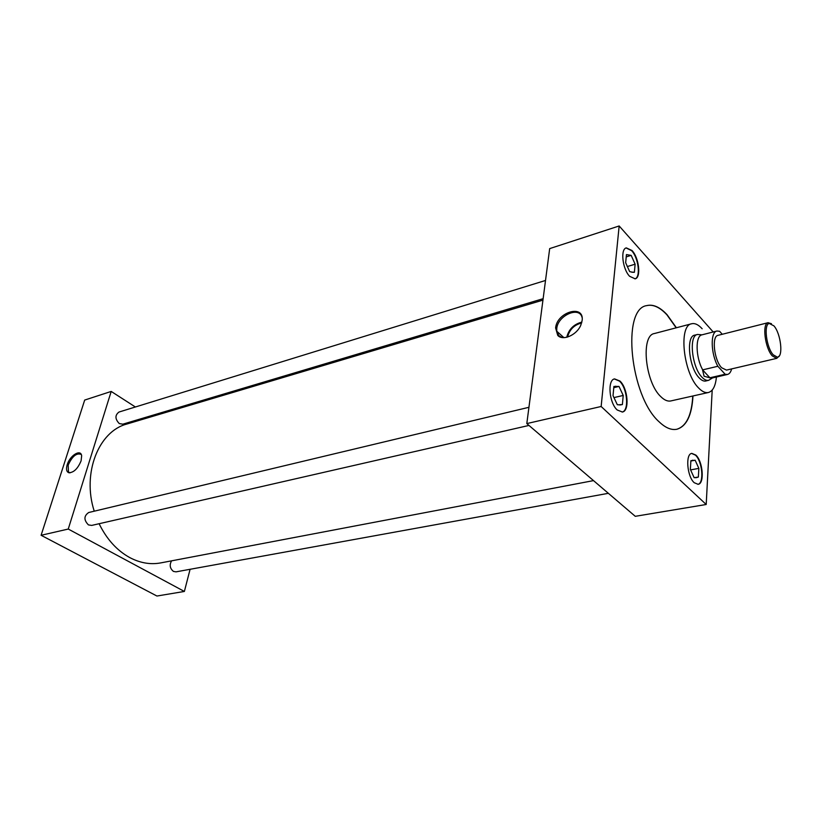 <?xml version="1.0" encoding="UTF-8"?>
<svg xmlns="http://www.w3.org/2000/svg" width="822" height="822" viewBox="0 0 822 822"><rect width="100%" height="100%" fill="white"/><g stroke="black" fill="none" stroke-linecap="round" stroke-linejoin="round"><path stroke-width="1.23" d="M67.199 464.738C65.935 469.126 66.479 471.797 68.822 472.732C73.723 472.65 77.813 468.694 81.09 460.844L81.655 455.799C80.813 448.668 69.86 455.511 67.199 464.738M81.255 454.494C76.641 452.614 72.285 456.148 68.175 465.088L68.452 471.982L69.901 472.845M555.61 327.968L557.758 335.417C562.803 341.13 576.602 335.171 580.753 325.337L582.13 320.549C584.483 303.924 556.895 311.959 555.61 327.968M582.048 317.395C579.304 305.876 557.706 315.556 556.771 328.523L556.761 331.225L558.847 335.695L562.022 337.513M629.631 276.305L635.17 278.822C641.294 277.651 639.064 257.82 632.026 250.525L626.313 247.884C620.209 249.045 622.521 269.164 629.631 276.305M634.954 278.874C640.872 277.302 638.53 257.831 631.615 250.659L626.107 247.956M694.241 482.72L698.104 484.302C704.731 483.809 702.933 461.306 695.844 455.069L691.826 453.384C685.24 453.836 687.069 476.647 694.241 482.72M697.888 484.333C704.32 483.377 702.409 461.286 695.422 455.141L691.61 453.436M617.24 410.003L622.388 412.017C629.796 411.062 627.916 388.128 619.922 381.028L614.568 378.901C607.211 379.826 609.153 403.099 617.24 410.003M622.162 412.058C629.364 410.681 627.361 388.128 619.49 381.131L614.353 378.952M528.936 407.301L88.725 512.507C83.793 515.908 83.7 520.038 88.447 524.909L91.704 525.412L528.978 425.436M171.603 560.83C169.281 564.889 169.887 568.413 173.421 571.403L175.98 571.855L608.362 493.313M545.51 280.466L118.985 412.048C114.864 415.192 114.967 419.035 119.282 423.577L122.848 424.173L543.137 298.684M702.152 328.769C698.443 324.669 694.95 323.005 691.672 323.755C678.253 325.337 683.308 373.383 698.7 388.066C702.173 391.642 705.41 393.122 708.4 392.505C712.89 391.19 715.561 386.021 716.414 377.01M691.672 323.755L654.415 333.527C640.533 335.273 645.126 382.446 660.847 396.687C664.392 400.17 667.721 401.588 670.814 400.941L708.4 392.505M676.393 327.762L667.145 314.795C660.015 307.109 653.223 304.048 646.77 305.599C621.381 308.723 630.084 396.399 659.182 421.871C665.491 427.872 671.379 430.338 676.855 429.259C686.534 426.341 691.908 415.244 692.977 395.968M676.753 429.279C686.36 426.299 691.703 415.213 692.771 396.009M676.187 327.824L666.94 314.847C659.85 307.212 653.089 304.14 646.667 305.63M542.941 300.122L126.855 424.039C98.702 431.231 81.881 473.153 94.242 511.192M99.113 523.727C106.685 539.181 116.868 550.452 129.66 557.532C140.079 563.019 150.405 564.806 160.65 562.916L593.505 480.613M695.289 335.027L694.682 335.14C685.723 336.208 689.052 368.092 699.286 377.986C701.628 380.432 703.817 381.439 705.851 381.007L706.437 380.822M135.383 406.982L111.196 391.436L68.257 529.049L184.375 591.45L190.098 569.286M150.806 416.898L149.666 416.168M713.198 331.975L619.161 225.968L549.682 248.604L526.81 423.587L635.272 516.319L706.201 504.492L712.201 390.06M184.375 591.45L156.93 596.032L41.1 535.286L84.687 400.067L111.196 391.436M68.257 529.049L41.1 535.286M619.161 225.968L601.149 406.489L706.201 504.492M601.149 406.489L526.81 423.587M617.712 386.443L613.9 386.453L613.027 395.618L617.301 404.691L620.199 404.958L622.388 404.547L623.22 395.444L618.997 386.432L615.195 386.453M613.777 387.676L618.997 386.432M622.151 393.173L620.065 388.714M613.962 397.601L623.22 395.444M622.593 402.246L623.004 397.735M618.925 404.804L621.113 404.588M694.066 460.33L690.881 460.68L690.357 469.413L694.117 477.633L696.275 477.685L698.361 477.058L698.854 468.365L695.135 460.207L691.96 460.567M629.981 255.18L626.436 254.584L625.665 262.721L629.662 271.62L632.796 272.277L634.389 272.298L635.118 264.201L631.173 255.375L627.638 254.789M690.86 461.019L695.135 460.207M697.909 466.31L696.07 462.272M690.583 469.907L698.854 468.365M698.484 474.859L698.731 470.554M695.248 477.51L697.292 477.202M626.159 256.916L631.173 255.375M634.122 261.971L632.169 257.605M627.237 266.575L635.118 264.201M634.574 270.243L634.933 266.236M631.728 272.216L633.197 272.133M581.637 322.964C574.157 324.926 569.471 329.622 567.591 337.051M581.853 322.111C573.797 324.228 568.762 329.283 566.738 337.277M773.944 325.882L769.187 323.426C763.504 324.515 766.381 347.439 773.183 354.785L777.396 357.18C783.51 357.005 780.89 333.65 773.944 325.882M779.287 355.895L776.677 358.361L772.218 355.834C765.035 348.076 761.994 323.858 768.005 322.717L771.457 323.704M768.2 322.666L718.038 335.345C711.462 336.106 714.082 360.18 721.634 367.753L726.494 370.106L776.872 358.32M710.917 378.911L708.605 380.329C706.581 380.75 704.403 379.743 702.07 377.298C691.877 367.403 688.528 335.54 697.446 334.482L700.149 334.667M709.982 377.843L704.084 376.24L702.522 369.828L709.982 377.843L712.52 377.915L708.698 380.309M697.539 334.462L701.967 334.842C695.196 335.787 695.576 357.354 702.707 369.859L702.522 369.828M722.25 334.277L719.62 331.297L716.928 331.019C710.27 331.934 710.753 353.655 717.853 366.273L725.138 374.257L727.501 374.452C729.412 373.948 730.799 372.099 731.652 368.893M702.707 369.859L717.853 366.273M725.138 374.257L710.054 377.75M69.757 472.804L68.822 472.732M70.055 472.835L68.452 471.982M558.847 335.695L557.758 335.417M563.902 337.647L556.761 331.225M619.377 404.784L620.199 404.958M615.236 386.587L615.77 386.176M695.453 477.49L696.275 477.685M692.062 460.608L692.72 460.145M632.262 272.205L632.796 272.277M769.187 323.426L768.005 322.717M697.446 334.482L694.097 335.335M701.967 334.842L716.928 331.019M712.448 377.935L727.501 374.452M708.605 380.329L705.235 381.1M777.396 357.18L776.677 358.361"/></g></svg>

